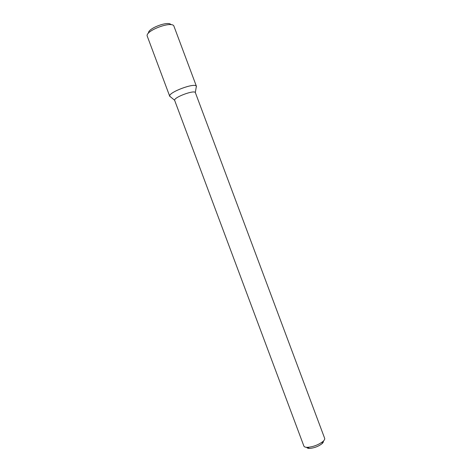 <?xml version="1.0" encoding="UTF-8"?>
<svg xmlns="http://www.w3.org/2000/svg" width="472" height="472" viewBox="0 0 472 472"><rect width="100%" height="100%" fill="white"/><g stroke="black" fill="none" stroke-linecap="round" stroke-linejoin="round"><path stroke-width="0.71" d="M169.755 96.359L170.823 97.102L169.713 96.182C168.38 92.323 194.842 82.435 196.364 86.217L196.134 87.639L196.452 86.382L173.985 26.314C172.634 20.349 144.414 30.904 147.299 36.291L169.755 96.359C167.477 92.618 195.715 82.063 196.452 86.382M174.675 100.43L174.64 100.282C173.731 97.38 194.122 89.751 195.337 92.547L324.659 438.323C324.948 439.178 324.352 440.258 322.877 441.55C318.258 444.978 313.083 446.907 307.355 447.35C305.39 447.344 304.233 446.925 303.885 446.087L174.675 100.43M306.723 447.338C306.989 448.04 307.927 448.394 309.532 448.4C314.11 448.058 318.24 446.512 321.922 443.768C323.125 442.707 323.597 441.827 323.344 441.125M148.527 33.099C147.441 28.479 168.758 20.514 170.97 24.709M195.337 92.547L196.364 86.217M174.64 100.282L169.713 96.182M321.922 443.768L322.877 441.55M309.532 448.4L307.355 447.35"/></g></svg>
